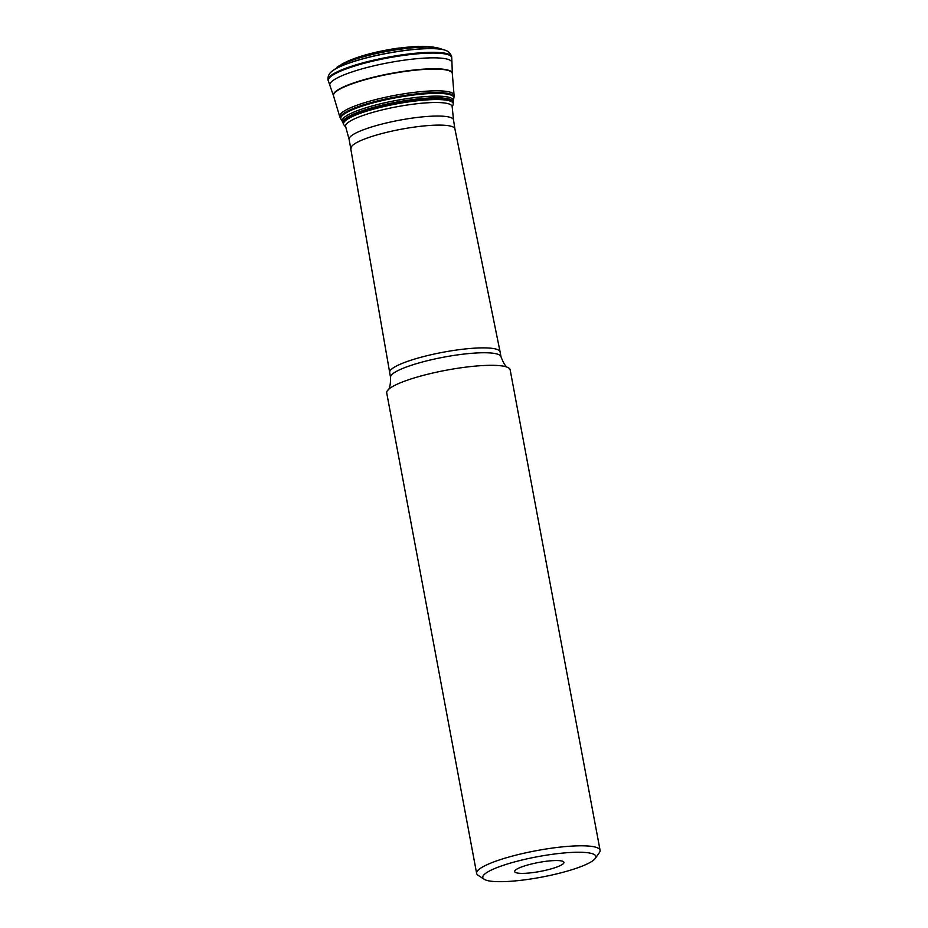 <?xml version="1.0" encoding="UTF-8"?>
<svg xmlns="http://www.w3.org/2000/svg" width="928" height="928" viewBox="0 0 928 928"><rect width="100%" height="100%" fill="white"/><g stroke="black" fill="none" stroke-linecap="round" stroke-linejoin="round"><path stroke-width="1.39" d="M389.621 372.604A56.202 10.173 -10.6 0 1 389.621 372.569A56.202 10.173 -10.6 0 1 457.69 349.879A56.202 10.173 -10.6 0 1 500.099 351.898A56.202 10.173 -10.6 0 1 500.099 351.921L501.016 356.793A56.202 10.173 -10.6 0 0 458.606 354.751A56.202 10.173 -10.6 0 0 390.537 377.464L349.16 139.548A53.105 9.616 -10.6 0 1 399.562 120.188A53.105 9.616 -10.6 0 1 453.548 120.014L454.906 128.888A52.803 9.558 169.4 0 0 415.06 126.985A52.803 9.558 169.4 0 0 351.097 148.318M484.103 879.245L478.082 875.278A62.791 11.368 -10.6 0 1 476.644 873.422L386.721 392.927A62.791 11.368 -10.6 0 1 387.614 390.386A62.791 11.368 -10.6 0 1 446.345 370.202A62.791 11.368 -10.6 0 1 508.405 367.778A62.791 11.368 -10.6 0 1 510.156 369.831L600.08 850.315A62.791 11.368 -10.6 0 1 599.407 852.577L595.231 858.446A57.513 10.417 169.4 0 0 552.45 854.294A57.513 10.417 169.4 0 0 484.103 879.245A57.513 10.417 169.4 0 0 541.233 877.204A57.513 10.417 169.4 0 0 595.231 858.446M476.644 873.422A62.791 11.368 -10.6 0 1 552.694 848.03A62.791 11.368 -10.6 0 1 600.08 850.315M349.16 139.548L345.61 126.486A54.195 9.814 -10.6 0 1 411.22 104.435A54.195 9.814 -10.6 0 1 452.145 106.546L453.548 120.014M545.038 861.439A25.044 4.536 -10.6 0 1 563.714 861.903A25.044 4.536 -10.6 0 1 540.154 871.427A25.044 4.536 -10.6 0 1 514.738 871.067A25.044 4.536 -10.6 0 1 545.038 861.439M452.226 107.346L453.258 104.087A55.819 10.104 169.4 0 0 453.27 103.832A55.819 10.104 169.4 0 0 412.183 101.396A55.819 10.104 169.4 0 0 411.116 101.535A55.819 10.104 169.4 0 0 343.569 124.352A55.819 10.104 169.4 0 0 343.662 124.596L345.819 127.264M413.598 94.992A57.49 10.405 169.4 0 0 410.42 95.41A57.49 10.405 169.4 0 0 341.063 119.352A57.49 10.405 169.4 0 0 341.086 119.376L342.49 121.638A56.492 10.231 169.4 0 1 410.652 98.124A56.492 10.231 169.4 0 1 412.078 97.939A56.492 10.231 169.4 0 1 453.282 100.897L453.792 98.287A57.49 10.405 169.4 0 0 453.792 98.252A57.49 10.405 169.4 0 0 413.598 94.992M452.319 73.532A60.482 10.95 169.4 0 0 452.319 73.428L451.959 62.628A62.118 11.252 169.4 0 0 451.959 62.605A62.118 11.252 169.4 0 0 405.188 60.03A62.118 11.252 169.4 0 0 405.049 60.053A62.118 11.252 169.4 0 0 329.881 85.457A62.118 11.252 169.4 0 0 329.881 85.469L333.465 95.665A60.482 10.95 169.4 0 0 333.5 95.77M451.75 57.872L451.727 57.13A62.895 11.391 169.4 0 0 451.692 56.863A62.895 11.391 169.4 0 0 404.225 54.555A62.895 11.391 169.4 0 0 328.048 79.994A62.895 11.391 169.4 0 0 328.129 80.26L328.361 80.968A62.791 11.368 169.4 0 1 404.341 55.297A62.791 11.368 169.4 0 1 404.364 55.297A62.791 11.368 169.4 0 1 451.75 57.872L451.959 62.605M402.891 50.75A60.552 10.962 169.4 0 0 331.296 71.827M445.695 50.402A60.552 10.962 169.4 0 0 402.914 50.75M451.692 56.863C450.602 53.557 448.746 51.458 446.113 50.576L445.579 50.356A60.424 10.939 169.4 0 0 402.868 50.692A60.424 10.939 169.4 0 0 331.4 71.723L342.281 63.916A52.212 9.454 169.4 0 0 341.875 64.148M453.27 103.832L453.247 103.136A55.924 10.127 169.4 0 0 412.02 100.665A55.924 10.127 169.4 0 0 411.011 100.804A55.924 10.127 169.4 0 0 343.348 123.702L342.49 121.638M453.247 103.136L453.224 102.15A56.086 10.162 169.4 0 0 411.846 99.667A56.086 10.162 169.4 0 0 410.86 99.806A56.086 10.162 169.4 0 0 343.012 122.774M453.792 98.252L453.943 97.533A57.791 10.463 169.4 0 0 453.943 97.521A57.791 10.463 169.4 0 0 414.05 94.146A57.791 10.463 169.4 0 0 410.35 94.621A57.791 10.463 169.4 0 0 340.657 118.714A57.791 10.463 169.4 0 0 340.669 118.738L341.063 119.352M453.943 97.521L454.059 95.201A58.174 10.533 169.4 0 0 414.178 92.371A58.174 10.533 169.4 0 0 410.13 92.893A58.174 10.533 169.4 0 0 339.706 116.592L333.465 95.665A60.482 10.95 169.4 0 1 406.638 70.911A60.482 10.95 169.4 0 1 406.998 70.864A60.482 10.95 169.4 0 1 452.319 73.428L452.33 73.637A60.436 10.95 169.4 0 0 452.33 73.637A60.436 10.95 169.4 0 0 407.079 71.178A60.436 10.95 169.4 0 0 406.684 71.224A60.436 10.95 169.4 0 0 333.535 95.874M446.113 50.576A60.656 10.985 169.4 0 0 403.425 50.727A60.656 10.985 169.4 0 0 402.926 50.796A60.656 10.985 169.4 0 0 330.983 72.117L330.983 72.117C328.709 74.205 327.735 76.827 328.048 79.994M445.579 50.356L438.619 48.152A55.645 10.08 169.4 0 0 402.485 48.917A55.645 10.08 169.4 0 0 401.256 49.08A55.645 10.08 169.4 0 0 337.096 67.152M438.619 48.152L433.527 47.154A52.687 9.535 169.4 0 0 401.221 48.337A52.687 9.535 169.4 0 0 400.339 48.453A52.687 9.535 169.4 0 0 341.469 64.38M433.074 47.084A52.212 9.454 169.4 0 0 432.61 47.015A52.212 9.454 169.4 0 0 400.351 48.36A52.212 9.454 169.4 0 0 400.188 48.372A52.212 9.454 169.4 0 0 342.281 63.916L347.455 61.318C355.018 57.93 364.553 54.903 376.072 52.235A47.328 8.572 169.4 0 1 396.882 48.337L376.072 52.235M433.527 47.154L426.845 46.458A50.089 9.071 169.4 0 0 400.212 48.036A50.089 9.071 169.4 0 0 399.574 48.128A50.089 9.071 169.4 0 0 347.455 61.318M399.539 47.978A47.328 8.572 169.4 0 0 398.82 48.07A47.328 8.572 169.4 0 0 396.882 48.337L426.845 46.458M392.672 52.316A30.148 5.464 169.4 0 0 381.431 54.416M454.906 128.888L500.099 351.898M387.614 390.386C389.598 389.308 390.572 385.004 390.537 377.464M508.405 367.778C506.166 367.5 503.695 363.834 501.016 356.793M343.569 124.352L343.348 123.702M453.224 102.15L453.282 100.897M340.657 118.714L339.706 116.592M454.059 95.201L452.33 73.648M329.881 85.457L328.361 80.968"/></g></svg>
